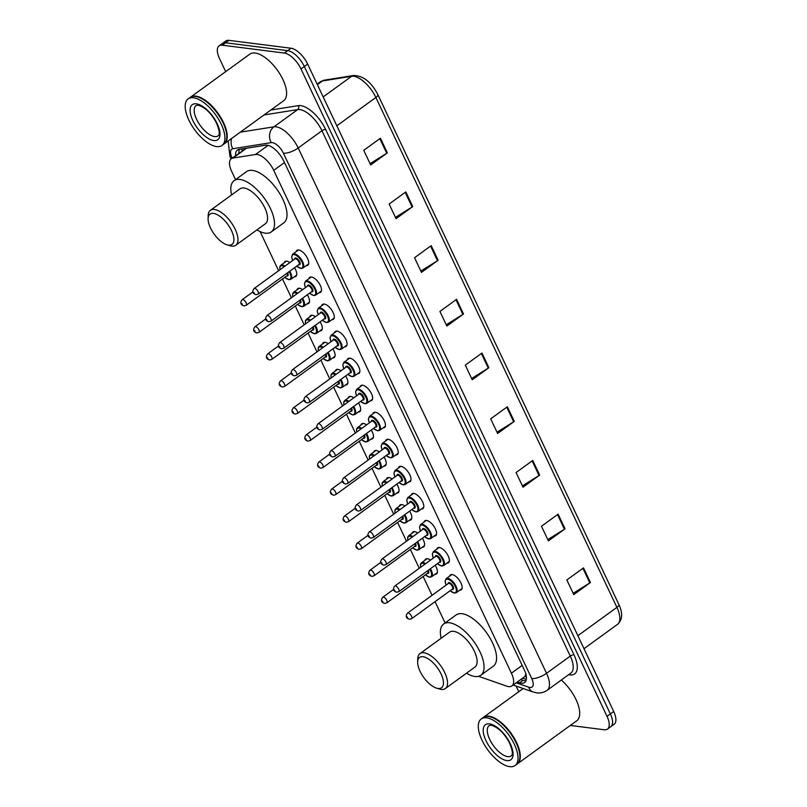 <?xml version="1.0" encoding="UTF-8"?>
<svg xmlns="http://www.w3.org/2000/svg" width="807" height="807" viewBox="0 0 807 807"><rect width="100%" height="100%" fill="white"/><g stroke="black" fill="none" stroke-linecap="round" stroke-linejoin="round"><path stroke-width="1.21" d="M424.815 560.361A9.21 4.126 54 0 1 425.642 559.049A9.21 4.126 54 0 1 427.357 558.696A9.21 4.126 54 0 1 430.504 560.119M412.024 533.306A9.21 4.126 54 0 1 412.851 532.005A9.21 4.126 54 0 1 414.566 531.642A9.21 4.126 54 0 1 417.723 533.074M399.243 506.261A9.21 4.126 54 0 1 400.07 504.95A9.21 4.126 54 0 1 401.785 504.597A9.21 4.126 54 0 1 404.932 506.019M386.452 479.217A9.21 4.126 54 0 1 387.279 477.905A9.21 4.126 54 0 1 388.994 477.552A9.21 4.126 54 0 1 392.152 478.975M373.671 452.162A9.21 4.126 54 0 1 374.498 450.861A9.21 4.126 54 0 1 376.213 450.498A9.21 4.126 54 0 1 379.371 451.93M360.89 425.118A9.21 4.126 54 0 1 361.707 423.806A9.21 4.126 54 0 1 363.422 423.453A9.21 4.126 54 0 1 366.58 424.875M348.099 398.073A9.21 4.126 54 0 1 348.927 396.762A9.21 4.126 54 0 1 350.642 396.408A9.21 4.126 54 0 1 353.799 397.831M335.319 371.018A9.21 4.126 54 0 1 336.136 369.707A9.21 4.126 54 0 1 337.851 369.354A9.21 4.126 54 0 1 341.008 370.786M322.528 343.974A9.21 4.126 54 0 1 323.355 342.662A9.21 4.126 54 0 1 325.07 342.309A9.21 4.126 54 0 1 328.227 343.732M309.747 316.919A9.21 4.126 54 0 1 310.564 315.618A9.21 4.126 54 0 1 312.279 315.255A9.21 4.126 54 0 1 315.436 316.687M296.956 289.874A9.21 4.126 54 0 1 297.783 288.563A9.21 4.126 54 0 1 299.498 288.21A9.21 4.126 54 0 1 302.655 289.642M284.175 262.83A9.21 4.126 54 0 1 284.992 261.518A9.21 4.126 54 0 1 286.707 261.165A9.21 4.126 54 0 1 289.864 262.588M411.217 495.064A9.21 4.126 54 0 1 412.044 493.763A9.21 4.126 54 0 1 413.759 493.4A9.21 4.126 54 0 1 421.789 500.31A9.21 4.126 54 0 1 422.858 508.672A9.21 4.126 54 0 1 421.355 509.046M398.426 468.02A9.21 4.126 54 0 1 399.253 466.708A9.21 4.126 54 0 1 400.968 466.355A9.21 4.126 54 0 1 409.008 473.265A9.21 4.126 54 0 1 410.067 481.628A9.21 4.126 54 0 1 408.574 482.001M385.645 440.975A9.21 4.126 54 0 1 386.472 439.664A9.21 4.126 54 0 1 388.187 439.311A9.21 4.126 54 0 1 396.217 446.221A9.21 4.126 54 0 1 397.286 454.573A9.21 4.126 54 0 1 395.783 454.956M372.854 413.92A9.21 4.126 54 0 1 373.681 412.619A9.21 4.126 54 0 1 375.396 412.256A9.21 4.126 54 0 1 383.436 419.166A9.21 4.126 54 0 1 384.505 427.528A9.21 4.126 54 0 1 383.002 427.902M423.998 522.119A9.21 4.126 54 0 1 424.825 520.808A9.21 4.126 54 0 1 426.54 520.454A9.21 4.126 54 0 1 434.58 527.364A9.21 4.126 54 0 1 435.639 535.717A9.21 4.126 54 0 1 434.146 536.1M449.57 576.208A9.21 4.126 54 0 1 450.397 574.907A9.21 4.126 54 0 1 452.112 574.544A9.21 4.126 54 0 1 460.151 581.464A9.21 4.126 54 0 1 461.211 589.816A9.21 4.126 54 0 1 459.718 590.189M436.789 549.163A9.21 4.126 54 0 1 437.606 547.852A9.21 4.126 54 0 1 439.331 547.499A9.21 4.126 54 0 1 447.36 554.409A9.21 4.126 54 0 1 448.43 562.772A9.21 4.126 54 0 1 446.927 563.145M360.073 386.876A9.21 4.126 54 0 1 360.9 385.564A9.21 4.126 54 0 1 362.615 385.211A9.21 4.126 54 0 1 370.645 392.121A9.21 4.126 54 0 1 371.714 400.474A9.21 4.126 54 0 1 370.211 400.857M347.292 359.831A9.21 4.126 54 0 1 348.11 358.52A9.21 4.126 54 0 1 349.824 358.167A9.21 4.126 54 0 1 357.864 365.077A9.21 4.126 54 0 1 358.933 373.429A9.21 4.126 54 0 1 357.43 373.802M334.502 332.777A9.21 4.126 54 0 1 335.329 331.465A9.21 4.126 54 0 1 337.044 331.112A9.21 4.126 54 0 1 345.073 338.022A9.21 4.126 54 0 1 346.142 346.385A9.21 4.126 54 0 1 344.639 346.758M321.721 305.732A9.21 4.126 54 0 1 322.538 304.421A9.21 4.126 54 0 1 324.253 304.068A9.21 4.126 54 0 1 332.292 310.977A9.21 4.126 54 0 1 333.362 319.33A9.21 4.126 54 0 1 331.859 319.713M308.93 278.687A9.21 4.126 54 0 1 309.757 277.376A9.21 4.126 54 0 1 311.472 277.013A9.21 4.126 54 0 1 319.501 283.933A9.21 4.126 54 0 1 320.571 292.285A9.21 4.126 54 0 1 319.068 292.659M296.149 251.633A9.21 4.126 54 0 1 296.966 250.321A9.21 4.126 54 0 1 298.681 249.968A9.21 4.126 54 0 1 306.721 256.878A9.21 4.126 54 0 1 307.79 265.241A9.21 4.126 54 0 1 306.287 265.614M478.571 676.316L506.857 686.192A17.27 7.737 -126 0 0 508.652 686.626A17.27 7.737 -126 0 0 511.87 685.96A17.27 7.737 -126 0 0 511.426 673.209L273.724 170.348A17.27 7.737 -126 0 0 255.516 154.48L232.91 158.081A17.27 7.737 -126 0 0 231.266 158.747A17.27 7.737 -126 0 0 231.71 171.488L235.553 179.618M511.87 685.96L524.732 676.629L526.043 673.825M266.098 145.129L246.448 148.256L231.266 158.747M260.116 231.579L278.627 270.748M282.511 278.97L291.408 297.793M295.301 306.014L304.199 324.838M308.082 333.059L316.98 351.892M320.873 360.114L329.77 378.937M333.654 387.158L342.551 405.982M346.445 414.203L355.342 433.036M359.226 441.258L368.123 460.081M372.017 468.302L380.914 487.125M384.798 495.357L393.695 514.18M397.589 522.401L406.486 541.225M410.37 549.446L419.267 568.279M423.15 576.501L432.058 595.324M435.054 601.679L445.101 622.933M435.185 565.263A9.21 4.126 54 0 1 436.456 573.959A9.21 4.126 54 0 1 434.953 574.342M422.394 538.219A9.21 4.126 54 0 1 423.665 546.914A9.21 4.126 54 0 1 422.172 547.287M409.613 511.174A9.21 4.126 54 0 1 410.884 519.859A9.21 4.126 54 0 1 409.381 520.243M396.822 484.119A9.21 4.126 54 0 1 398.093 492.815A9.21 4.126 54 0 1 396.6 493.188M384.041 457.075A9.21 4.126 54 0 1 385.312 465.77A9.21 4.126 54 0 1 383.809 466.143M371.25 430.02A9.21 4.126 54 0 1 372.531 438.715A9.21 4.126 54 0 1 371.028 439.099M358.469 402.975A9.21 4.126 54 0 1 359.74 411.671A9.21 4.126 54 0 1 358.237 412.044M345.678 375.931A9.21 4.126 54 0 1 346.96 384.626A9.21 4.126 54 0 1 345.457 385M332.898 348.876A9.21 4.126 54 0 1 334.169 357.572A9.21 4.126 54 0 1 332.666 357.955M320.107 321.832A9.21 4.126 54 0 1 321.388 330.527A9.21 4.126 54 0 1 319.885 330.9M307.326 294.787A9.21 4.126 54 0 1 308.597 303.482A9.21 4.126 54 0 1 307.104 303.856M294.535 267.732A9.21 4.126 54 0 1 295.816 276.428A9.21 4.126 54 0 1 294.313 276.811M517.378 681.965L519.678 682.762A17.27 7.737 -126 0 0 521.463 683.206A17.27 7.737 -126 0 0 524.681 682.53A17.27 7.737 -126 0 0 524.247 669.79L283.761 161.047A17.27 7.737 -126 0 0 265.564 145.179L238.993 149.416A17.27 7.737 -126 0 0 237.359 150.072A17.27 7.737 -126 0 0 235.624 155.58M525.982 680.826A17.27 7.737 54 0 1 524.802 680.785A17.27 7.737 54 0 1 523.007 680.351L520.717 679.544M225.688 71.652L219.524 58.598A17.27 7.737 54 0 1 219.08 45.858A17.27 7.737 54 0 1 222.298 45.182L284.377 53.07A17.27 7.737 54 0 1 301.001 68.948L607.025 716.344A17.27 7.737 54 0 1 607.469 729.094A17.27 7.737 54 0 1 604.251 729.76L570.317 725.453M518.79 691.71L516.107 686.041M219.08 45.858L225.748 41.016A17.27 7.737 54 0 1 228.966 40.35L291.045 48.228A17.27 7.737 54 0 1 307.669 64.106L613.693 711.502L610.364 713.923A17.27 7.737 54 0 1 610.798 726.673A17.27 7.737 54 0 0 610.364 713.923L304.34 66.527L610.364 713.923L607.025 716.344M291.045 48.228L287.716 50.649A17.27 7.737 54 0 1 304.34 66.527A17.27 7.737 54 0 0 287.716 50.649L225.627 42.771L287.716 50.649L284.377 53.07M222.409 43.437A17.27 7.737 54 0 1 225.627 42.771A17.27 7.737 54 0 0 222.409 43.437M238.963 153.169A17.27 7.737 54 0 1 239.397 149.356M380.43 138.219L363.755 150.314L370.685 164.961L387.35 152.866L380.43 138.219M370.07 163.66L386.735 153.29A4.61 1.594 -25.3 0 0 387.35 152.866M405.81 191.925L389.145 204.02L396.066 218.667L412.74 206.572L405.81 191.925M395.46 217.365L412.115 206.995A4.61 1.594 -25.3 0 0 412.74 206.572M431.2 245.631L414.536 257.726L421.456 272.373L438.12 260.278L431.2 245.631M420.84 271.071L437.505 260.691A4.61 1.594 -25.3 0 0 438.12 260.278M456.58 299.336L439.916 311.431L446.846 326.078L463.511 313.984L456.58 299.336M446.231 324.777L462.895 314.397A4.61 1.594 -25.3 0 0 463.511 313.984M583.522 567.866L566.847 579.961L573.777 594.608L590.442 582.513L583.522 567.866M573.162 593.306L589.826 582.926A4.61 1.594 -25.3 0 0 590.442 582.513M558.131 514.16L541.467 526.255L548.387 540.902L565.051 528.807L558.131 514.16M547.771 539.601L564.436 529.221A4.61 1.594 -25.3 0 0 565.051 528.807M532.741 460.454L516.077 472.549L523.007 487.196L539.671 475.101L532.741 460.454M522.391 485.895L539.046 475.515A4.61 1.594 -25.3 0 0 539.671 475.101M507.361 406.748L490.696 418.843L497.616 433.49L514.281 421.395L507.361 406.748M497.001 432.189L513.666 421.809A4.61 1.594 -25.3 0 0 514.281 421.395M481.971 353.042L465.306 365.137L472.226 379.784L488.891 367.689L481.971 353.042M471.611 378.483L488.275 368.103A4.61 1.594 -25.3 0 0 488.891 367.689M613.693 711.502A17.27 7.737 54 0 1 614.137 724.252L607.469 729.094M483.343 717.433A28.79 12.892 54 0 1 483.544 717.272A28.79 12.892 54 0 1 488.911 716.162A28.79 12.892 54 0 1 514.019 737.759A28.79 12.892 54 0 1 517.348 763.876A28.79 12.892 54 0 1 517.136 764.017M561.279 680.039A28.79 12.892 54 0 1 576.723 720.802L517.348 763.876M490.777 716.969A28.497 12.761 54 0 1 490.928 717.009A28.497 12.761 54 0 1 519.9 756.936A28.497 12.761 54 0 1 519.89 757.097M481.254 718.936L483.131 717.574A28.79 12.892 54 0 1 488.497 716.465A28.79 12.892 54 0 1 490.626 716.919A28.79 12.892 54 0 1 519.89 757.259A28.79 12.892 54 0 1 516.934 764.179L515.058 765.54A28.79 12.892 54 0 1 509.701 766.65A28.79 12.892 54 0 1 484.593 745.053A28.79 12.892 54 0 1 481.254 718.936A28.79 12.892 54 0 1 486.621 717.827A28.79 12.892 54 0 1 511.729 739.424A28.79 12.892 54 0 1 515.058 765.54M423.05 656.737A18.712 8.373 54 0 1 441.056 673.946A18.712 8.373 54 0 1 438.05 688.472A18.712 8.373 54 0 1 436.668 688.179A18.712 8.373 54 0 1 417.643 661.962A18.712 8.373 54 0 1 423.05 656.737M417.643 661.962L417.744 658.815A21.587 9.664 54 0 1 419.963 653.62A21.587 9.664 54 0 1 423.978 652.792A21.587 9.664 54 0 1 442.811 668.983A21.587 9.664 54 0 1 445.313 688.573A21.587 9.664 54 0 1 441.288 689.41A21.587 9.664 54 0 1 439.694 689.067L436.668 688.179M445.313 688.573L474.899 667.107A21.587 9.664 -126 0 0 472.398 647.527A21.587 9.664 -126 0 0 453.564 631.326A21.587 9.664 -126 0 0 449.539 632.163L419.963 653.62M441.147 638.256A31.665 14.173 54 0 1 443.628 624.003A31.665 14.173 54 0 1 449.529 622.782A31.665 14.173 54 0 1 477.139 646.538A31.665 14.173 54 0 1 480.811 675.267A31.665 14.173 54 0 1 474.909 676.488A31.665 14.173 54 0 1 466.496 673.199M443.628 624.003L456.126 614.934A31.665 14.173 54 0 1 462.028 613.713A31.665 14.173 54 0 1 489.647 637.469A31.665 14.173 54 0 1 493.309 666.199L480.811 675.267M213.492 213.421A18.712 8.373 54 0 1 231.508 230.631A18.712 8.373 54 0 1 228.502 245.157A18.712 8.373 54 0 1 227.11 244.864A18.712 8.373 54 0 1 208.095 218.647A18.712 8.373 54 0 1 213.492 213.421M208.095 218.647L208.186 215.499A21.587 9.664 54 0 1 210.405 210.304A21.587 9.664 54 0 1 214.43 209.467A21.587 9.664 54 0 1 233.253 225.667A21.587 9.664 54 0 1 235.755 245.257A21.587 9.664 54 0 1 231.73 246.085A21.587 9.664 54 0 1 230.136 245.752L227.11 244.864M235.755 245.257L265.342 223.791A21.587 9.664 -126 0 0 262.84 204.211A21.587 9.664 -126 0 0 244.007 188.011A21.587 9.664 -126 0 0 239.982 188.848L210.405 210.304M231.589 194.931A31.665 14.173 54 0 1 234.07 180.687A31.665 14.173 54 0 1 239.972 179.467A31.665 14.173 54 0 1 267.591 203.223A31.665 14.173 54 0 1 271.253 231.952A31.665 14.173 54 0 1 265.352 233.173A31.665 14.173 54 0 1 256.949 229.884M234.07 180.687L246.569 171.619A31.665 14.173 54 0 1 252.47 170.398A31.665 14.173 54 0 1 280.09 194.154A31.665 14.173 54 0 1 283.751 222.883L271.253 231.952M190.24 97.375A28.79 12.892 54 0 1 190.442 97.223A28.79 12.892 54 0 1 195.808 96.104A28.79 12.892 54 0 1 220.916 117.701A28.79 12.892 54 0 1 224.255 143.817A28.79 12.892 54 0 1 224.043 143.959M190.442 97.223L249.817 54.14A28.79 12.892 54 0 1 255.183 53.03A28.79 12.892 54 0 1 280.291 74.627A28.79 12.892 54 0 1 283.63 100.744L224.255 143.817M197.675 96.911A28.497 12.761 54 0 1 197.826 96.951A28.497 12.761 54 0 1 226.797 136.887A28.497 12.761 54 0 1 226.787 137.039M188.152 98.878L190.028 97.516A28.79 12.892 54 0 1 195.395 96.406A28.79 12.892 54 0 1 197.523 96.86A28.79 12.892 54 0 1 226.787 137.2A28.79 12.892 54 0 1 223.832 144.12L221.955 145.482A28.79 12.892 54 0 1 216.599 146.592A28.79 12.892 54 0 1 191.491 124.994A28.79 12.892 54 0 1 188.152 98.878A28.79 12.892 54 0 1 193.519 97.768A28.79 12.892 54 0 1 218.626 119.365A28.79 12.892 54 0 1 221.955 145.482M525.307 675.994A17.27 12.983 109.2 0 0 526.457 677.719M241.747 148.972A17.27 15.061 80.9 0 0 242.15 150.848M522.179 665.412L511.426 673.209M246.448 148.256L232.91 158.081M268.095 145.361L255.516 154.48M284.478 162.55L273.724 170.348M516.187 682.833L528.686 687.191A11.51 5.155 -126 0 0 529.876 687.483A11.51 5.155 -126 0 0 531.722 678.536L283.398 153.199A11.51 5.155 -126 0 0 272.312 142.617A11.51 5.155 -126 0 0 271.263 142.617L232.82 148.75A11.51 5.155 -126 0 0 232.023 157.688L232.204 158.061M240.294 132.177L273.926 126.82A23.03 10.309 54 0 1 276.034 126.8A23.03 10.309 54 0 1 298.197 147.974L546.531 673.32A23.03 10.309 54 0 1 547.116 690.318L570.862 673.088A23.03 10.309 -126 0 0 570.277 656.091L321.953 130.744A23.03 10.309 -126 0 0 299.78 109.57A23.03 10.309 -126 0 0 297.682 109.591L264.05 114.947M270.839 110.014L298.348 105.636A25.905 11.601 54 0 1 325.645 129.443L573.979 654.78A2.875 0.999 -25.3 0 0 570.277 656.091L546.531 673.32A11.51 3.985 154.7 0 1 531.722 678.536M298.348 105.636A2.875 2.512 -99.1 0 1 297.682 109.591L273.926 126.82A11.51 10.037 80.9 0 0 271.263 142.617M573.979 654.78A25.905 11.601 54 0 1 569.813 674.904A25.905 11.601 54 0 1 568.642 674.692M301.001 68.948L307.669 64.106M222.298 45.182L228.966 40.35M283.398 153.199A11.51 3.985 154.7 0 0 298.197 147.974L321.953 130.744A2.875 0.999 -25.3 0 1 325.645 129.443M231.639 138.461A11.51 10.037 80.9 0 0 232.82 148.75M232.023 157.688A11.51 3.985 154.7 0 1 229.945 156.558L231.054 158.908M528.686 687.191A11.51 8.655 109.2 0 0 533.215 692.023L513.171 685.022M523.007 680.351L519.678 682.762M324.364 80.145L353.537 75.495A5.76 5.024 80.9 0 0 351.6 76.302L322.437 80.952A23.03 10.309 -126 0 0 320.248 81.83L324.364 80.145A5.76 5.024 80.9 0 0 322.437 80.952L317.373 84.624M353.537 75.495C363.17 75.636 371.27 82.001 377.847 94.59A5.76 1.997 154.7 0 1 375.87 97.465A23.03 10.309 -126 0 0 351.6 76.302L323.183 96.921M577.862 635.704L616.911 607.378A5.76 1.997 -25.3 0 0 618.878 604.504C622.984 613.28 622.52 619.907 617.496 624.376A23.03 10.309 -126 0 0 616.911 607.378L375.87 97.465L336.832 125.791M481.365 353.486L488.275 368.103M506.756 407.192L513.666 421.809M532.136 460.898L539.046 475.515M557.526 514.604L564.436 529.221M582.916 568.31L589.826 582.926M455.975 299.78L462.895 314.397M430.595 246.074L437.505 260.691M405.205 192.369L412.115 206.995M379.815 138.663L386.735 153.29M511.265 755.917A18.773 8.403 54 0 1 507.764 756.643A18.773 8.403 54 0 1 491.392 742.561A18.773 8.403 54 0 1 489.213 725.533L491.201 725.221C497.939 727.178 503.941 732.877 509.207 742.309C515.229 756.421 510.69 755.493 511.265 755.917M489.476 723.879A21.648 9.694 54 0 1 510.317 743.782A21.648 9.694 54 0 1 506.836 760.598A21.648 9.694 54 0 1 485.996 740.695A21.648 9.694 54 0 1 489.476 723.879M218.162 135.858A18.773 8.403 54 0 1 214.662 136.585A18.773 8.403 54 0 1 198.29 122.503A18.773 8.403 54 0 1 196.121 105.475L198.098 105.162C204.837 107.119 210.839 112.819 216.105 122.25C222.137 136.363 217.597 135.435 218.162 135.858M196.373 103.821A21.648 9.694 54 0 1 217.214 123.723A21.648 9.694 54 0 1 213.734 140.539A21.648 9.694 54 0 1 192.893 120.636A21.648 9.694 54 0 1 196.373 103.821M446.079 585.146L445.081 581.353L446.15 578.7A8.635 3.864 54 0 1 447.764 578.357A8.635 3.864 54 0 1 455.289 584.843A8.635 3.864 54 0 1 456.288 592.671L462.038 588.505M450.195 590.694A8.06 3.611 -126 0 0 454.038 592.822A8.06 3.611 -126 0 0 455.33 586.558A8.06 3.611 -126 0 0 447.572 579.154A8.06 3.611 -126 0 0 446.14 585.105M448.026 583.733A4.025 1.806 54 0 1 449.186 582.573A4.025 1.806 54 0 1 453.07 586.275A4.025 1.806 54 0 1 452.424 589.403A4.025 1.806 54 0 1 452.081 589.332M452.414 589.09A3.45 1.543 -126 0 0 452.021 585.953A3.45 1.543 -126 0 0 449.005 583.36A3.45 1.543 -126 0 0 448.359 583.491L407.525 613.118A3.45 1.543 54 0 1 408.171 612.987A3.45 1.543 54 0 1 411.187 615.58A3.45 1.543 54 0 1 411.58 618.707L452.414 589.09M407.242 616.931L407.706 617.91L407.242 616.931M433.288 558.101L432.3 554.298L433.369 551.645A8.635 3.864 54 0 1 434.973 551.312A8.635 3.864 54 0 1 442.508 557.788A8.635 3.864 54 0 1 443.507 565.626L449.257 561.46M437.404 563.649A8.06 3.611 -126 0 0 441.247 565.778A8.06 3.611 -126 0 0 442.549 559.513A8.06 3.611 -126 0 0 434.791 552.099A8.06 3.611 -126 0 0 433.349 558.061M435.235 556.689A4.025 1.806 54 0 1 436.405 555.519A4.025 1.806 54 0 1 440.279 559.231A4.025 1.806 54 0 1 439.633 562.358A4.025 1.806 54 0 1 439.301 562.277M439.633 562.035A3.45 1.543 -126 0 0 439.23 558.908A3.45 1.543 -126 0 0 436.214 556.316A3.45 1.543 -126 0 0 435.578 556.447L394.744 586.064A3.45 1.543 54 0 1 395.39 585.932A3.45 1.543 54 0 1 398.396 588.525A3.45 1.543 54 0 1 398.799 591.662L439.633 562.035M394.452 589.887L394.916 590.865L394.452 589.887M420.508 531.056L419.519 527.253L420.578 524.6A8.635 3.864 54 0 1 422.192 524.268A8.635 3.864 54 0 1 429.717 530.744A8.635 3.864 54 0 1 430.726 538.582L436.466 534.405M424.623 536.605A8.06 3.611 -126 0 0 428.467 538.723A8.06 3.611 -126 0 0 429.758 532.469A8.06 3.611 -126 0 0 422 525.054A8.06 3.611 -126 0 0 420.568 531.006M422.454 529.644A4.025 1.806 54 0 1 423.614 528.474A4.025 1.806 54 0 1 427.498 532.176A4.025 1.806 54 0 1 426.853 535.303A4.025 1.806 54 0 1 426.51 535.233M426.842 534.991A3.45 1.543 -126 0 0 426.449 531.853A3.45 1.543 -126 0 0 423.433 529.261A3.45 1.543 -126 0 0 422.787 529.392L381.953 559.019A3.45 1.543 54 0 1 382.599 558.888A3.45 1.543 54 0 1 385.615 561.48A3.45 1.543 54 0 1 386.008 564.607L426.842 534.991M381.671 562.842L382.135 563.811L381.671 562.842M407.717 504.002L406.728 500.209L407.797 497.546A8.635 3.864 54 0 1 409.401 497.213A8.635 3.864 54 0 1 416.937 503.699A8.635 3.864 54 0 1 417.935 511.527L423.685 507.361M411.842 509.55A8.06 3.611 -126 0 0 415.676 511.678A8.06 3.611 -126 0 0 416.977 505.414A8.06 3.611 -126 0 0 409.22 498.01A8.06 3.611 -126 0 0 407.777 503.961M409.663 502.59A4.025 1.806 54 0 1 410.834 501.429A4.025 1.806 54 0 1 414.707 505.132A4.025 1.806 54 0 1 414.062 508.259A4.025 1.806 54 0 1 413.729 508.188M414.062 507.936A3.45 1.543 -126 0 0 413.658 504.809A3.45 1.543 -126 0 0 410.642 502.216A3.45 1.543 -126 0 0 410.006 502.347L369.172 531.974A3.45 1.543 54 0 1 369.818 531.843A3.45 1.543 54 0 1 372.824 534.426A3.45 1.543 54 0 1 373.227 537.563L414.062 507.936M368.88 535.787L369.344 536.766L368.88 535.787M394.936 476.957L393.947 473.154L395.006 470.501A8.635 3.864 54 0 1 396.62 470.168A8.635 3.864 54 0 1 404.146 476.644A8.635 3.864 54 0 1 405.154 484.482L410.894 480.316M399.051 482.505A8.06 3.611 -126 0 0 402.895 484.634A8.06 3.611 -126 0 0 404.186 478.369A8.06 3.611 -126 0 0 396.429 470.955A8.06 3.611 -126 0 0 394.996 476.917M396.883 475.545A4.025 1.806 54 0 1 398.043 474.375A4.025 1.806 54 0 1 401.926 478.077A4.025 1.806 54 0 1 401.281 481.214A4.025 1.806 54 0 1 400.938 481.133M401.271 480.891A3.45 1.543 -126 0 0 400.877 477.754A3.45 1.543 -126 0 0 397.861 475.172A3.45 1.543 -126 0 0 397.215 475.303L356.381 504.92A3.45 1.543 54 0 1 357.027 504.789A3.45 1.543 54 0 1 360.043 507.381A3.45 1.543 54 0 1 360.436 510.518L401.271 480.891M356.099 508.743L356.563 509.721L356.099 508.743M382.155 449.913L381.156 446.11L382.225 443.457A8.635 3.864 54 0 1 383.829 443.124A8.635 3.864 54 0 1 391.365 449.6A8.635 3.864 54 0 1 392.363 457.438L398.113 453.262M386.271 455.461A8.06 3.611 -126 0 0 390.104 457.579A8.06 3.611 -126 0 0 391.405 451.325A8.06 3.611 -126 0 0 383.648 443.911A8.06 3.611 -126 0 0 382.205 449.862M384.092 448.5A4.025 1.806 54 0 1 385.262 447.33A4.025 1.806 54 0 1 389.145 451.032A4.025 1.806 54 0 1 388.49 454.159A4.025 1.806 54 0 1 388.157 454.089M388.49 453.847A3.45 1.543 -126 0 0 388.086 450.71A3.45 1.543 -126 0 0 385.08 448.117A3.45 1.543 -126 0 0 384.435 448.248L343.6 477.875A3.45 1.543 54 0 1 344.246 477.744A3.45 1.543 54 0 1 347.252 480.336A3.45 1.543 54 0 1 347.656 483.464L388.49 453.847M343.318 481.698L343.772 482.667L343.318 481.698M369.364 422.858L368.375 419.065L369.435 416.402A8.635 3.864 54 0 1 371.049 416.069A8.635 3.864 54 0 1 378.574 422.555A8.635 3.864 54 0 1 379.583 430.383L385.322 426.217M373.48 428.406A8.06 3.611 -126 0 0 377.323 430.535A8.06 3.611 -126 0 0 378.614 424.27A8.06 3.611 -126 0 0 370.857 416.866A8.06 3.611 -126 0 0 369.424 422.818M371.311 421.446A4.025 1.806 54 0 1 372.471 420.276A4.025 1.806 54 0 1 376.355 423.988A4.025 1.806 54 0 1 375.709 427.115A4.025 1.806 54 0 1 375.366 427.044M375.699 426.792A3.45 1.543 -126 0 0 375.305 423.665A3.45 1.543 -126 0 0 372.289 421.072A3.45 1.543 -126 0 0 371.644 421.204L330.809 450.831A3.45 1.543 54 0 1 331.455 450.689A3.45 1.543 54 0 1 334.471 453.282A3.45 1.543 54 0 1 334.875 456.419L375.699 426.792M330.527 454.644L330.991 455.622L330.527 454.644M356.583 395.813L355.584 392.01L356.654 389.357A8.635 3.864 54 0 1 358.258 389.024A8.635 3.864 54 0 1 365.793 395.501A8.635 3.864 54 0 1 366.792 403.339L372.541 399.172M360.699 401.361A8.06 3.611 -126 0 0 364.532 403.49A8.06 3.611 -126 0 0 365.833 397.226A8.06 3.611 -126 0 0 358.076 389.811A8.06 3.611 -126 0 0 356.633 395.773M358.53 394.401A4.025 1.806 54 0 1 359.69 393.231A4.025 1.806 54 0 1 363.574 396.933A4.025 1.806 54 0 1 362.918 400.07A4.025 1.806 54 0 1 362.585 399.99M362.918 399.747A3.45 1.543 -126 0 0 362.514 396.61A3.45 1.543 -126 0 0 359.508 394.018A3.45 1.543 -126 0 0 358.863 394.159L318.029 423.776A3.45 1.543 54 0 1 318.674 423.645A3.45 1.543 54 0 1 321.68 426.237A3.45 1.543 54 0 1 322.084 429.374L362.918 399.747M317.746 427.599L318.2 428.578L317.746 427.599M343.792 368.759L342.804 364.966L343.863 362.313A8.635 3.864 54 0 1 345.477 361.98A8.635 3.864 54 0 1 353.012 368.456A8.635 3.864 54 0 1 354.011 376.284L359.751 372.118M347.908 374.317A8.06 3.611 -126 0 0 351.751 376.435A8.06 3.611 -126 0 0 353.042 370.171A8.06 3.611 -126 0 0 345.285 362.767A8.06 3.611 -126 0 0 343.853 368.718M345.739 367.346A4.025 1.806 54 0 1 346.909 366.186A4.025 1.806 54 0 1 350.783 369.888A4.025 1.806 54 0 1 350.137 373.016A4.025 1.806 54 0 1 349.794 372.945M350.127 372.703A3.45 1.543 -126 0 0 349.734 369.566A3.45 1.543 -126 0 0 346.717 366.973A3.45 1.543 -126 0 0 346.072 367.104L305.238 396.731A3.45 1.543 54 0 1 305.883 396.6A3.45 1.543 54 0 1 308.899 399.193A3.45 1.543 54 0 1 309.303 402.32L350.127 372.703M304.955 400.554L305.419 401.523L304.955 400.554M331.011 341.714L330.013 337.911L331.082 335.258A8.635 3.864 54 0 1 332.686 334.925A8.635 3.864 54 0 1 340.221 341.411A8.635 3.864 54 0 1 341.22 349.239L346.97 345.073M335.127 347.262A8.06 3.611 -126 0 0 338.97 349.391A8.06 3.611 -126 0 0 340.261 343.126A8.06 3.611 -126 0 0 332.504 335.722A8.06 3.611 -126 0 0 331.072 341.674M332.958 340.302A4.025 1.806 54 0 1 334.118 339.132A4.025 1.806 54 0 1 338.002 342.844A4.025 1.806 54 0 1 337.346 345.971A4.025 1.806 54 0 1 337.013 345.89M337.346 345.648A3.45 1.543 -126 0 0 336.943 342.521A3.45 1.543 -126 0 0 333.937 339.929A3.45 1.543 -126 0 0 333.291 340.06L292.457 369.687A3.45 1.543 54 0 1 293.102 369.545A3.45 1.543 54 0 1 296.108 372.138A3.45 1.543 54 0 1 296.512 375.275L337.346 345.648M292.174 373.5L292.628 374.478L292.174 373.5M318.22 314.669L317.232 310.866L318.291 308.213A8.635 3.864 54 0 1 319.905 307.881A8.635 3.864 54 0 1 327.44 314.357A8.635 3.864 54 0 1 328.439 322.195L334.179 318.029M322.336 320.218A8.06 3.611 -126 0 0 326.179 322.336A8.06 3.611 -126 0 0 327.481 316.082A8.06 3.611 -126 0 0 319.713 308.667A8.06 3.611 -126 0 0 318.281 314.619M320.167 313.257A4.025 1.806 54 0 1 321.337 312.087A4.025 1.806 54 0 1 325.211 315.789A4.025 1.806 54 0 1 324.565 318.926A4.025 1.806 54 0 1 324.222 318.846M324.565 318.604A3.45 1.543 -126 0 0 324.162 315.466A3.45 1.543 -126 0 0 321.146 312.874A3.45 1.543 -126 0 0 320.5 313.015L279.666 342.632A3.45 1.543 54 0 1 280.311 342.501A3.45 1.543 54 0 1 283.328 345.093A3.45 1.543 54 0 1 283.731 348.231L324.565 318.604M279.383 346.455L279.847 347.434L279.383 346.455M305.439 287.615L304.441 283.822L305.51 281.169A8.635 3.864 54 0 1 307.114 280.836A8.635 3.864 54 0 1 314.649 287.312A8.635 3.864 54 0 1 315.648 295.14L321.398 290.974M309.555 293.163A8.06 3.611 -126 0 0 313.398 295.291A8.06 3.611 -126 0 0 314.69 289.027A8.06 3.611 -126 0 0 306.932 281.623A8.06 3.611 -126 0 0 305.5 287.574M307.386 286.203A4.025 1.806 54 0 1 308.546 285.042A4.025 1.806 54 0 1 312.43 288.745A4.025 1.806 54 0 1 311.774 291.872A4.025 1.806 54 0 1 311.441 291.801M311.774 291.559A3.45 1.543 -126 0 0 311.371 288.422A3.45 1.543 -126 0 0 308.365 285.829A3.45 1.543 -126 0 0 307.719 285.96L266.885 315.587A3.45 1.543 54 0 1 267.531 315.456A3.45 1.543 54 0 1 270.537 318.049A3.45 1.543 54 0 1 270.94 321.176L311.774 291.559M266.603 319.401L267.056 320.379L266.603 319.401M292.648 260.57L291.66 256.767L292.719 254.114A8.635 3.864 54 0 1 294.333 253.781A8.635 3.864 54 0 1 301.868 260.257A8.635 3.864 54 0 1 302.867 268.095L308.607 263.929M296.764 266.118A8.06 3.611 -126 0 0 300.608 268.247A8.06 3.611 -126 0 0 301.909 261.982A8.06 3.611 -126 0 0 294.152 254.578A8.06 3.611 -126 0 0 292.709 260.53M294.595 259.158A4.025 1.806 54 0 1 295.765 257.988A4.025 1.806 54 0 1 299.639 261.7A4.025 1.806 54 0 1 298.993 264.827A4.025 1.806 54 0 1 298.651 264.746M298.993 264.504A3.45 1.543 -126 0 0 298.59 261.377A3.45 1.543 -126 0 0 295.574 258.785A3.45 1.543 -126 0 0 294.928 258.916L254.104 288.543A3.45 1.543 54 0 1 254.74 288.402A3.45 1.543 54 0 1 257.756 290.994A3.45 1.543 54 0 1 258.159 294.131L298.993 264.504M253.812 292.356L254.276 293.334L253.812 292.356M427.135 558.676L421.395 562.842A8.635 3.864 54 0 1 422.999 562.509A8.635 3.864 54 0 1 425.662 563.639M430.383 568.743A8.635 3.864 54 0 1 431.533 576.823L429.617 577.237L425.38 574.887M425.43 574.846A8.06 3.611 -126 0 0 429.274 576.965A8.06 3.611 -126 0 0 429.758 569.197M424.966 564.143A8.06 3.611 -126 0 0 422.818 563.296A8.06 3.611 -126 0 0 420.689 567.25M428.245 570.297A4.025 1.806 54 0 1 427.66 573.545A4.025 1.806 54 0 1 427.327 573.474M383.416 597.13A3.45 1.543 54 0 1 386.422 599.722A3.45 1.543 54 0 1 386.825 602.849L384.667 603.404C381.207 602.325 380.581 600.277 382.77 597.261A3.45 1.543 54 0 1 383.416 597.13M382.942 602.052L382.478 601.084L382.942 602.052M386.825 602.849L427.66 573.232A3.45 1.543 -126 0 0 427.609 570.761M414.354 531.621L408.604 535.787A8.635 3.864 54 0 1 410.218 535.455A8.635 3.864 54 0 1 412.871 536.584M417.602 541.699A8.635 3.864 54 0 1 418.752 549.769L416.836 550.192L412.589 547.842M412.649 547.792A8.06 3.611 -126 0 0 416.493 549.92A8.06 3.611 -126 0 0 416.977 542.153M412.185 537.089A8.06 3.611 -126 0 0 410.027 536.252A8.06 3.611 -126 0 0 407.898 540.196M415.464 543.242A4.025 1.806 54 0 1 414.879 546.5A4.025 1.806 54 0 1 414.536 546.43M370.625 570.075A3.45 1.543 54 0 1 373.641 572.667A3.45 1.543 54 0 1 374.034 575.805L371.876 576.349C368.426 575.27 367.79 573.222 369.979 570.216A3.45 1.543 54 0 1 370.625 570.075M370.161 575.008L369.697 574.029L370.161 575.008M374.034 575.805L414.869 546.178A3.45 1.543 -126 0 0 414.818 543.716M401.563 504.577L395.823 508.743A8.635 3.864 54 0 1 397.427 508.41A8.635 3.864 54 0 1 400.09 509.54M404.811 514.644A8.635 3.864 54 0 1 405.961 522.724L404.055 523.138L399.808 520.787M399.868 520.747A8.06 3.611 -126 0 0 403.702 522.875A8.06 3.611 -126 0 0 404.186 515.108M399.394 510.044A8.06 3.611 -126 0 0 397.246 509.197A8.06 3.611 -126 0 0 395.117 513.151M402.673 516.198A4.025 1.806 54 0 1 402.088 519.456A4.025 1.806 54 0 1 401.755 519.375M357.844 543.03A3.45 1.543 54 0 1 360.85 545.623A3.45 1.543 54 0 1 361.254 548.76L359.095 549.305C355.635 548.225 355.009 546.178 357.198 543.161A3.45 1.543 54 0 1 357.844 543.03M357.37 547.963L356.906 546.985L357.37 547.963M361.254 548.76L402.088 519.133A3.45 1.543 -126 0 0 402.037 516.662M388.782 477.532L383.032 481.698A8.635 3.864 54 0 1 384.646 481.365A8.635 3.864 54 0 1 387.299 482.495M392.031 487.599A8.635 3.864 54 0 1 393.18 495.68L391.264 496.093L387.017 493.743M387.078 493.702A8.06 3.611 -126 0 0 390.921 495.821A8.06 3.611 -126 0 0 391.405 488.053M386.614 483A8.06 3.611 -126 0 0 384.455 482.152A8.06 3.611 -126 0 0 382.326 486.107M389.892 489.153A4.025 1.806 54 0 1 389.307 492.401A4.025 1.806 54 0 1 388.964 492.331M345.053 515.986A3.45 1.543 54 0 1 348.069 518.578A3.45 1.543 54 0 1 348.473 521.705L346.304 522.26C342.854 521.171 342.218 519.133 344.407 516.117A3.45 1.543 54 0 1 345.053 515.986M344.589 520.908L344.125 519.94L344.589 520.908M348.473 521.705L389.297 492.088A3.45 1.543 -126 0 0 389.246 489.617M375.991 450.477L370.252 454.644A8.635 3.864 54 0 1 371.856 454.311A8.635 3.864 54 0 1 374.519 455.441M379.24 460.555A8.635 3.864 54 0 1 380.39 468.625L378.483 469.038L374.236 466.688M374.297 466.648A8.06 3.611 -126 0 0 378.13 468.776A8.06 3.611 -126 0 0 378.614 461.009M373.823 455.945A8.06 3.611 -126 0 0 371.674 455.108A8.06 3.611 -126 0 0 369.545 459.052M377.111 462.098A4.025 1.806 54 0 1 376.516 465.357A4.025 1.806 54 0 1 376.183 465.286M332.272 488.931A3.45 1.543 54 0 1 335.278 491.524A3.45 1.543 54 0 1 335.682 494.661L333.523 495.205C330.063 494.126 329.438 492.078 331.627 489.072A3.45 1.543 54 0 1 332.272 488.931M331.798 493.864L331.344 492.885L331.798 493.864M335.682 494.661L376.516 465.034A3.45 1.543 -126 0 0 376.466 462.572M363.211 423.433L357.461 427.599A8.635 3.864 54 0 1 359.075 427.266A8.635 3.864 54 0 1 361.728 428.396M366.459 433.5A8.635 3.864 54 0 1 367.609 441.58L365.692 441.994L361.445 439.644M361.506 439.603A8.06 3.611 -126 0 0 365.349 441.722A8.06 3.611 -126 0 0 365.833 433.954M361.042 428.9A8.06 3.611 -126 0 0 358.883 428.053A8.06 3.611 -126 0 0 356.755 432.007M364.32 435.054A4.025 1.806 54 0 1 363.735 438.312A4.025 1.806 54 0 1 363.392 438.231M319.481 461.886A3.45 1.543 54 0 1 322.497 464.479A3.45 1.543 54 0 1 322.901 467.616L320.732 468.161C317.282 467.082 316.647 465.034 318.836 462.018A3.45 1.543 54 0 1 319.481 461.886M319.017 466.819L318.553 465.841L319.017 466.819M322.901 467.616L363.725 437.989A3.45 1.543 -126 0 0 363.675 435.518M350.42 396.378L344.68 400.554A8.635 3.864 54 0 1 346.284 400.222A8.635 3.864 54 0 1 348.947 401.351M353.668 406.456A8.635 3.864 54 0 1 354.818 414.526L352.911 414.949L348.664 412.599M348.725 412.548A8.06 3.611 -126 0 0 352.568 414.677A8.06 3.611 -126 0 0 353.042 406.91M348.251 401.856A8.06 3.611 -126 0 0 346.102 401.008A8.06 3.611 -126 0 0 343.974 404.953M351.539 408.009A4.025 1.806 54 0 1 350.944 411.257A4.025 1.806 54 0 1 350.611 411.187M306.7 434.842A3.45 1.543 54 0 1 309.706 437.434A3.45 1.543 54 0 1 310.11 440.561L307.951 441.116C304.501 440.027 303.866 437.989 306.055 434.973A3.45 1.543 54 0 1 306.7 434.842M306.226 439.765L305.772 438.796L306.226 439.765M310.11 440.561L350.944 410.945A3.45 1.543 -126 0 0 350.894 408.473M337.639 369.334L331.889 373.5A8.635 3.864 54 0 1 333.503 373.167A8.635 3.864 54 0 1 336.166 374.297M340.887 379.411A8.635 3.864 54 0 1 342.037 387.481L340.12 387.895L335.873 385.544M335.934 385.504A8.06 3.611 -126 0 0 339.777 387.632A8.06 3.611 -126 0 0 340.261 379.865M335.47 374.801A8.06 3.611 -126 0 0 333.311 373.964A8.06 3.611 -126 0 0 331.183 377.908M338.748 380.954A4.025 1.806 54 0 1 338.163 384.213A4.025 1.806 54 0 1 337.82 384.132M293.909 407.787A3.45 1.543 54 0 1 296.926 410.38A3.45 1.543 54 0 1 297.329 413.517L295.16 414.062C291.71 412.982 291.075 410.934 293.264 407.928A3.45 1.543 54 0 1 293.909 407.787M293.445 412.72L292.981 411.741L293.445 412.72M297.329 413.517L338.163 383.89A3.45 1.543 -126 0 0 338.103 381.418M324.848 342.289L319.108 346.455A8.635 3.864 54 0 1 320.712 346.122A8.635 3.864 54 0 1 323.375 347.252M328.106 352.356A8.635 3.864 54 0 1 329.246 360.436L327.339 360.85L323.093 358.5M323.153 358.459A8.06 3.611 -126 0 0 326.996 360.578A8.06 3.611 -126 0 0 327.471 352.81M322.679 347.756A8.06 3.611 -126 0 0 320.53 346.909A8.06 3.611 -126 0 0 318.402 350.863M325.967 353.91A4.025 1.806 54 0 1 325.372 357.168A4.025 1.806 54 0 1 325.039 357.087M281.129 380.743A3.45 1.543 54 0 1 284.135 383.335A3.45 1.543 54 0 1 284.538 386.472L282.379 387.017C278.929 385.938 278.294 383.89 280.483 380.874A3.45 1.543 54 0 1 281.129 380.743M280.654 385.675L280.2 384.697L280.654 385.675M284.538 386.472L325.372 356.845A3.45 1.543 -126 0 0 325.322 354.374M312.067 315.234L306.317 319.411A8.635 3.864 54 0 1 307.931 319.068A8.635 3.864 54 0 1 310.594 320.208M315.315 325.312A8.635 3.864 54 0 1 316.465 333.382L314.548 333.805L310.302 331.455M310.362 331.405A8.06 3.611 -126 0 0 314.205 333.533A8.06 3.611 -126 0 0 314.69 325.766M309.898 320.702A8.06 3.611 -126 0 0 307.749 319.865A8.06 3.611 -126 0 0 305.611 323.809M313.177 326.865A4.025 1.806 54 0 1 312.591 330.113A4.025 1.806 54 0 1 312.248 330.043M268.338 353.698A3.45 1.543 54 0 1 271.354 356.291A3.45 1.543 54 0 1 271.757 359.418L269.599 359.962C266.139 358.883 265.503 356.835 267.702 353.829A3.45 1.543 54 0 1 268.338 353.698M267.874 358.621L267.41 357.642L267.874 358.621M271.757 359.418L312.591 329.801A3.45 1.543 -126 0 0 312.541 327.329M299.276 288.19L293.536 292.356A8.635 3.864 54 0 1 295.14 292.023A8.635 3.864 54 0 1 297.803 293.153M302.534 298.257A8.635 3.864 54 0 1 303.674 306.337L301.768 306.751L297.521 304.4M297.581 304.36A8.06 3.611 -126 0 0 301.425 306.489A8.06 3.611 -126 0 0 301.899 298.721M297.107 293.657A8.06 3.611 -126 0 0 294.959 292.81A8.06 3.611 -126 0 0 292.83 296.764M300.396 299.811A4.025 1.806 54 0 1 299.8 303.069A4.025 1.806 54 0 1 299.468 302.988M255.557 326.643A3.45 1.543 54 0 1 258.573 329.236A3.45 1.543 54 0 1 258.966 332.373L256.808 332.918C253.358 331.838 252.722 329.791 254.911 326.774A3.45 1.543 54 0 1 255.557 326.643M255.083 331.576L254.629 330.598L255.083 331.576M258.966 332.373L299.8 302.746A3.45 1.543 -126 0 0 299.75 300.275M286.495 261.145L280.745 265.311A8.635 3.864 54 0 1 282.359 264.978A8.635 3.864 54 0 1 285.022 266.108M289.743 271.213A8.635 3.864 54 0 1 290.893 279.293L288.977 279.706L284.73 277.356M284.79 277.315A8.06 3.611 -126 0 0 288.634 279.434A8.06 3.611 -126 0 0 289.118 271.666M284.326 266.613A8.06 3.611 -126 0 0 282.178 265.765A8.06 3.611 -126 0 0 280.039 269.72M287.605 272.766A4.025 1.806 54 0 1 287.02 276.024A4.025 1.806 54 0 1 286.677 275.944M242.766 299.599A3.45 1.543 54 0 1 245.782 302.191A3.45 1.543 54 0 1 246.185 305.318L244.027 305.873C240.567 304.794 239.931 302.746 242.13 299.73A3.45 1.543 54 0 1 242.766 299.599M242.302 304.532L241.838 303.553L242.302 304.532M246.185 305.318L287.02 275.701A3.45 1.543 -126 0 0 286.969 273.23M522.623 678.162L526.356 679.464M533.215 692.023L536.756 692.86C540.549 693.334 544.009 692.477 547.116 690.318M228.149 140.993L229.945 156.558M377.847 94.59L618.878 604.504M320.248 81.83L317.121 84.099M617.496 624.376L583.996 648.677M483.544 717.272L523.188 688.512M450.135 590.744L454.381 593.095L456.288 592.671M407.525 613.118C405.336 616.124 405.971 618.172 409.421 619.251L411.58 618.707M446.15 578.7L451.9 574.523M437.354 563.689L441.59 566.04L443.507 565.626M394.744 586.064C392.555 589.08 393.18 591.128 396.64 592.207L398.799 591.662M433.369 551.645L439.109 547.479M424.563 536.645L428.81 538.995L430.726 538.582M381.953 559.019C379.764 562.035 380.4 564.083 383.85 565.162L386.008 564.607M420.578 524.6L426.328 520.434M411.782 509.6L416.019 511.951L417.935 511.527M369.172 531.974C366.983 534.98 367.609 537.028 371.069 538.108L373.227 537.563M407.797 497.546L413.537 493.38M398.991 482.546L403.238 484.896L405.154 484.482M356.381 504.92C354.192 507.936 354.828 509.984 358.278 511.063L360.436 510.518M395.006 470.501L400.756 466.335M386.21 455.501L390.457 457.851L392.363 457.438M343.6 477.875C341.411 480.891 342.037 482.939 345.497 484.018L347.656 483.464M382.225 443.457L387.965 439.29M373.419 428.456L377.666 430.807L379.583 430.383M330.809 450.831C328.62 453.837 329.256 455.884 332.706 456.964L334.875 456.419M369.435 416.402L375.184 412.236M360.638 401.402L364.885 403.752L366.792 403.339M318.029 423.776C315.84 426.792 316.465 428.84 319.925 429.919L322.084 429.374M356.654 389.357L362.393 385.191M347.847 374.357L352.094 376.708L354.011 376.284M305.238 396.731C303.049 399.747 303.684 401.785 307.134 402.875L309.303 402.32M343.863 362.313L349.613 358.137M335.066 347.303L339.313 349.653L341.22 349.239M292.457 369.687C290.268 372.693 290.903 374.741 294.353 375.82L296.512 375.275M331.082 335.258L336.822 331.092M322.275 320.258L326.522 322.608L328.439 322.195M279.666 342.632C277.477 345.648 278.112 347.696 281.572 348.775L283.731 348.231M318.291 308.213L324.041 304.047M309.495 293.213L313.741 295.564L315.648 295.14M266.885 315.587C264.696 318.594 265.332 320.641 268.781 321.731L270.94 321.176M305.51 281.169L311.25 276.993M296.704 266.159L300.95 268.509L302.867 268.095M254.104 288.543C251.905 291.549 252.541 293.597 256.001 294.676L258.159 294.131M292.719 254.114L298.469 249.948M431.533 576.823L437.283 572.647M382.77 597.261L393.604 589.403M421.395 562.842L420.447 564.325L420.598 567.311M418.752 549.769L424.492 545.603M369.979 570.216L380.823 562.348M408.604 535.787L407.656 537.28L407.817 540.256M405.961 522.724L411.711 518.558M357.198 543.161L368.032 535.303M395.823 508.743L394.875 510.236L395.027 513.212M393.18 495.68L398.92 491.503M344.407 516.117L355.251 508.259M383.032 481.698L382.094 483.181L382.246 486.167M380.39 468.625L386.139 464.459M331.627 489.072L342.461 481.204M370.252 454.644L369.303 456.137L369.455 459.112M367.609 441.58L373.348 437.414M318.836 462.018L329.68 454.159M357.461 427.599L356.523 429.082L356.674 432.068M354.818 414.526L360.568 410.36M306.055 434.973L316.889 427.115M344.68 400.554L343.732 402.037L343.883 405.023M342.037 387.481L347.777 383.315M293.264 407.928L304.108 400.06M331.889 373.5L330.951 374.993L331.102 377.969M329.246 360.436L334.996 356.27M280.483 380.874L291.317 373.016M319.108 346.455L318.16 347.938L318.311 350.924M316.465 333.382L322.205 329.216M267.702 353.829L278.536 345.961M306.317 319.411L305.379 320.893L305.53 323.879M303.674 306.337L309.424 302.171M254.911 326.774L265.745 318.916M293.536 292.356L292.588 293.849L292.739 296.825M290.893 279.293L296.633 275.126M242.13 299.73L252.964 291.872M280.745 265.311L279.807 266.794L279.958 269.78"/></g></svg>
